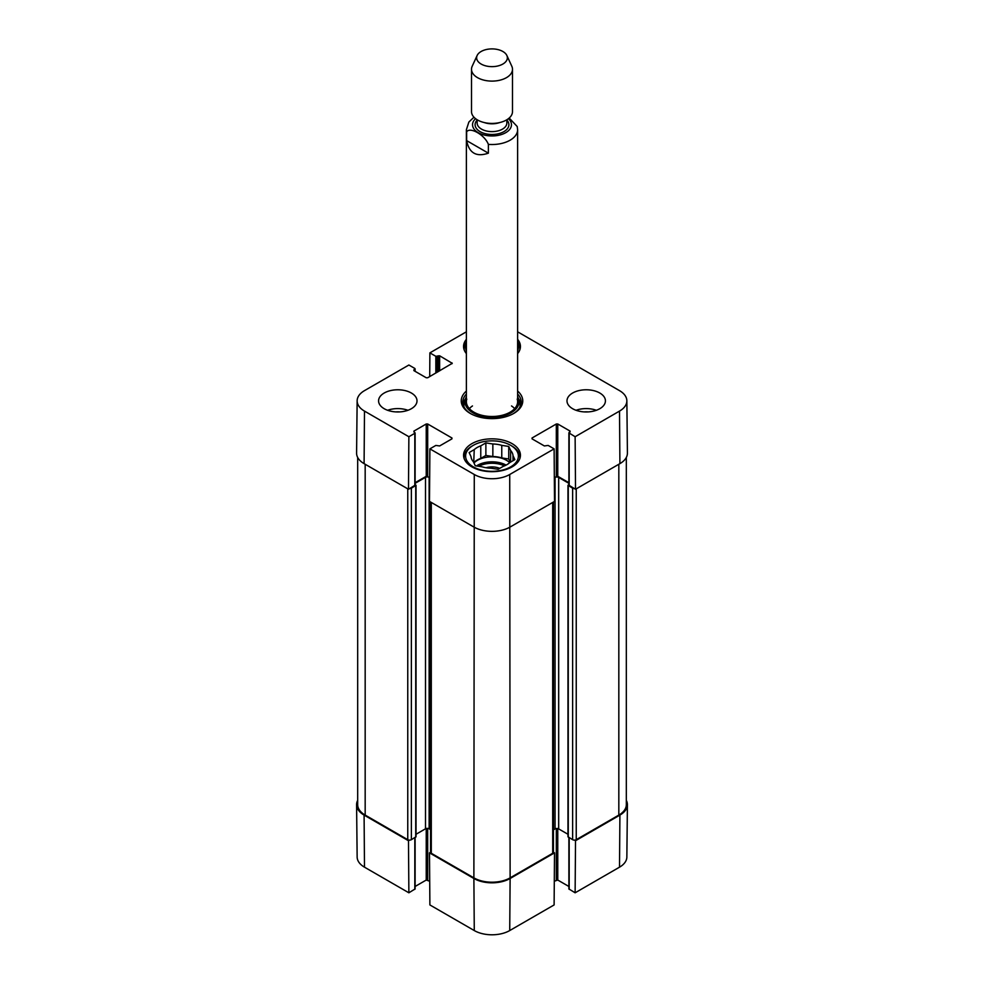 <?xml version="1.0" encoding="UTF-8"?>
<svg xmlns="http://www.w3.org/2000/svg" width="984" height="984" viewBox="0 0 984 984"><rect width="100%" height="100%" fill="white"/><g stroke="black" fill="none" stroke-linecap="round" stroke-linejoin="round"><path stroke-width="1.48" d="M430.549 852.242L429.491 852.857L429.885 904.936L474.276 930.556A25.067 14.465 0 0 0 509.724 930.556L554.115 904.936L554.509 852.857L510.118 878.491A25.621 14.797 180 0 1 473.882 878.491L429.491 852.857M554.509 852.857L553.451 852.242M574.459 840.115L575.517 840.73L575.123 892.796L619.514 867.175A25.067 14.465 0 0 0 626.857 857.027L627.411 804.727A25.621 14.797 180 0 1 619.908 815.096L575.517 840.73M626.328 800.373A25.621 14.797 180 0 1 627.411 804.727M415.113 837.519L415.113 888.946L408.877 892.796L408.483 840.73L364.092 815.096A25.621 14.797 180 0 1 356.589 804.727A25.621 14.797 180 0 1 357.672 800.373M408.483 840.73L409.541 840.115M429.713 881.234L426.232 880.053L415.113 886.473M356.589 804.727L357.143 857.027A25.067 14.465 0 0 0 364.486 867.175L408.877 892.796M575.123 892.796L568.887 888.946L568.887 837.519M568.887 886.473L557.768 880.053L554.287 881.234M517.621 342.149A27.933 16.125 180 0 1 519.933 348.57A27.933 16.125 180 0 1 519.847 349.824M464.153 349.824A27.933 16.125 180 0 1 464.067 348.57A27.933 16.125 180 0 1 466.379 342.149M511.754 445.949L510.659 445.322A26.396 15.24 180 0 1 510.659 466.871A26.396 15.24 180 0 1 473.341 466.871A26.396 15.24 180 0 1 473.341 445.322A26.396 15.24 180 0 1 510.659 445.322L511.754 445.949A27.933 16.125 180 0 1 519.933 457.351A27.933 16.125 180 0 1 519.847 458.606M464.153 458.606A27.933 16.125 180 0 1 464.067 457.351A27.933 16.125 180 0 1 472.246 445.949L473.341 445.322M517.621 343.662A26.396 15.24 180 0 1 517.621 350.968M466.379 350.968A26.396 15.24 180 0 1 466.379 343.662M499.737 468.372A13.149 7.589 0 0 0 486.059 467.732M508.74 446.441L508.74 458.987L501.766 457.917L501.766 445.358L508.74 446.441L510.61 450.463L510.61 462.099M510.266 462.296L508.74 458.987M512.996 460.721L512.996 455.604L514.866 459.639L509.761 462.591A21.008 12.128 180 0 1 503.23 466.354L498.125 469.294L491.151 468.224A21.008 12.128 180 0 1 482.234 466.846L475.26 465.764L473.39 461.73A21.008 12.128 180 0 1 471.004 456.588L469.134 452.566L474.239 449.614L473.734 462.468M492.849 443.981L492.849 456.527L485.875 455.457L480.77 458.396L480.77 445.85L485.875 442.898L492.849 443.981A21.008 12.128 180 0 1 501.766 445.358M485.875 442.898L485.875 455.457M474.239 449.614A21.008 12.128 180 0 1 480.77 445.85M510.61 450.463A21.008 12.128 180 0 1 512.996 455.604M474.239 462.173A21.008 12.128 180 0 1 480.77 458.396M492.849 456.527A21.008 12.128 180 0 1 501.766 457.917M473.981 463.009A20.492 11.833 180 0 1 506.489 460.291A20.492 11.833 180 0 1 509.675 462.664M465.444 398.877A29.212 16.863 0 0 0 462.972 404.006M521.028 404.006A29.212 16.863 0 0 0 518.556 398.877M466.379 396.798A27.023 15.609 0 0 0 465.395 399.012A27.023 15.609 0 0 0 479.491 415.605A27.023 15.609 0 0 0 511.114 412.8A27.023 15.609 0 0 0 518.605 399.012A27.023 15.609 0 0 0 517.621 396.798M466.785 399.098A25.621 14.797 0 0 0 480.143 414.817A25.621 14.797 0 0 0 510.118 412.173A25.621 14.797 0 0 0 517.215 399.098M514.657 408.618A25.621 14.797 0 0 0 511.52 405.949M472.48 405.949A25.621 14.797 0 0 0 469.343 408.618M517.621 331.805L619.514 390.636A25.067 14.465 180 0 1 626.857 400.783A25.067 14.465 180 0 1 619.514 411.103L575.123 436.736L575.517 489.257L619.908 463.636A25.621 14.797 0 0 0 627.411 453.083L626.857 400.783M588.284 411.902A13.665 7.897 0 0 0 584.139 411.902M596.378 410.279A19.213 11.095 0 0 0 576.046 410.279M399.861 411.902A13.665 7.897 0 0 0 395.716 411.902M407.954 410.279A19.213 11.095 0 0 0 387.622 410.279M415.113 432.874L415.113 485.186L408.483 489.257L408.877 436.736L414.817 433.292L413.907 431.103L426.232 423.993L427.683 423.993L451.963 438.003L451.963 438.839L439.639 445.949L435.838 445.432L429.885 448.864L429.491 501.397L473.882 527.018A25.621 14.797 0 0 0 510.118 527.018L554.509 501.397L554.115 448.864L509.724 474.497A25.067 14.465 180 0 1 474.276 474.497L429.885 448.864M408.877 436.736L364.486 411.103A25.067 14.465 180 0 1 357.143 400.783L356.589 453.083A25.621 14.797 0 0 0 364.092 463.636L408.483 489.257M575.517 489.257L568.887 485.186L568.887 432.874L575.123 436.736M568.887 482.701L557.768 476.293L554.324 477.437M429.676 477.437L426.232 476.293L415.113 482.701M466.379 353.6A28.438 16.421 180 0 1 463.562 346.479A28.438 16.421 180 0 1 466.379 339.345M517.621 339.345A28.438 16.421 180 0 1 520.438 346.479A28.438 16.421 180 0 1 517.621 353.6M471.889 466.871A28.438 16.421 180 0 1 463.562 455.26A28.438 16.421 180 0 1 492 438.839A28.438 16.421 180 0 1 520.438 455.26A28.438 16.421 180 0 1 502.886 470.438A28.438 16.421 180 0 1 471.889 466.871M384.203 408.717A19.213 11.095 180 0 1 378.569 400.869A19.213 11.095 180 0 1 397.782 389.775A19.213 11.095 180 0 1 417.007 400.869A19.213 11.095 180 0 1 405.137 411.115A19.213 11.095 180 0 1 384.203 408.717M572.626 408.717A19.213 11.095 180 0 1 566.993 400.869A19.213 11.095 180 0 1 586.218 389.775A19.213 11.095 180 0 1 605.431 400.869A19.213 11.095 180 0 1 593.561 411.115A19.213 11.095 180 0 1 572.626 408.717M517.621 394.031A29.212 16.863 180 0 1 521.212 402.124A29.212 16.863 180 0 1 513.181 413.735M470.819 413.735A29.212 16.863 180 0 1 462.787 402.124A29.212 16.863 180 0 1 466.379 394.031M466.379 391.054A30.75 17.749 0 0 0 470.254 413.428A30.75 17.749 0 0 0 513.746 413.428A30.75 17.749 0 0 0 517.621 391.054M554.115 448.864L548.162 445.432L544.361 445.949L532.037 438.839L532.037 438.003L556.317 423.993L557.768 423.993L570.093 431.103L568.887 432.874M429.713 376.589L429.885 352.875L466.379 331.805M429.885 352.875L435.838 356.306L439.639 355.79L452.259 363.317L427.683 377.758L426.232 377.758L413.907 370.636L414.817 368.447L408.877 365.015L364.486 390.636A25.067 14.465 180 0 0 357.143 400.783M574.459 488.642A2.558 1.476 180 0 1 572.626 488.212L567.977 485.284L567.977 836.757L572.626 839.684A2.558 1.476 0 0 0 576.243 839.684L618.825 815.096A25.621 14.797 0 0 0 626.328 804.641L626.328 457.437M553.451 829.832L555.05 828.909A2.558 1.476 180 0 1 558.678 828.909L567.977 834.272M430.549 502.012L430.549 852.23A2.558 1.476 0 0 0 431.299 853.276L473.882 877.863A25.621 14.797 0 0 0 510.118 877.863L552.701 853.276A2.558 1.476 0 0 0 553.451 852.23L553.451 502.012M416.023 834.272L425.506 828.799A2.558 1.476 180 0 1 429.135 828.799L430.549 829.623M357.672 457.437L357.672 804.641A25.621 14.797 0 0 0 365.175 815.096L407.757 839.684A2.558 1.476 0 0 0 411.373 839.684L416.023 836.757L416.023 485.284L411.373 488.212A2.558 1.476 180 0 1 409.541 488.642M567.977 485.284L568.887 484.522M568.887 483.328L558.678 477.437A2.558 1.476 0 0 0 555.05 477.437L554.324 477.855M429.676 477.646L429.135 477.338A2.558 1.476 0 0 0 425.506 477.338L415.113 483.328M415.113 484.522L416.023 485.284M488.372 153.172C476.342 157.28 469.097 153.086 466.637 140.614L466.637 131.831C470.131 126.542 484.878 135.054 488.372 144.377L488.372 153.172L466.637 140.614M488.372 144.377A25.621 14.797 180 0 0 517.621 129.74L517.215 126.53L509.195 118.043M502.873 51.5A15.375 8.881 180 0 1 506.858 55.485A15.375 8.881 180 0 1 492 66.641A15.375 8.881 180 0 1 477.142 55.485A15.375 8.881 180 0 1 488.015 49.2A15.375 8.881 180 0 1 502.873 51.5M506.858 55.485L511.803 66.223A20.492 11.833 180 0 1 512.492 69.261A20.492 11.833 180 0 1 492 81.106A20.492 11.833 180 0 1 471.508 69.261A20.492 11.833 180 0 1 472.197 66.223L477.142 55.485M512.492 69.261L512.492 111.598A20.492 11.833 180 0 1 492 123.43A20.492 11.833 180 0 1 471.508 111.598L471.508 69.261M427.683 828.38L427.683 880.053M426.232 828.503L426.232 880.053M414.817 837.691L414.817 889.364M556.317 828.503L556.317 880.053M557.768 828.565L557.768 880.053M569.183 837.691L569.183 889.364M364.092 815.096L364.486 867.175M510.118 878.491L509.724 930.556M473.882 878.491L474.276 930.556M619.908 815.096L619.514 867.175M478.704 466.293A19.471 11.242 180 0 1 504.46 465.875M476.465 465.949A20.492 11.833 180 0 1 506.108 465.088M520.917 404.522A29.003 16.753 0 0 0 518.716 399.356M465.284 399.356A29.003 16.753 0 0 0 463.083 404.522M519.958 407.007A28.118 16.236 0 0 0 519.675 402.456L518.605 399.012M465.395 399.012L464.325 402.456A28.118 16.236 0 0 0 464.042 407.007M427.683 476.293L427.683 423.993M426.232 476.293L426.232 423.993M451.963 438.839L451.963 438.003M414.817 485.604L414.817 433.292M413.907 431.939L413.907 431.103M532.037 438.839L532.037 438.003M556.317 476.293L556.317 423.993M557.768 476.293L557.768 423.993M570.093 431.939L570.093 431.103M569.183 485.604L569.183 433.292M451.963 363.736L451.963 362.899M413.907 370.636L413.907 369.799M414.817 371.165L414.817 369.283M435.838 373.047L435.838 356.306M437.29 372.21L437.29 356.306M438.188 371.681L438.188 355.79M439.639 370.845L439.639 355.79M473.882 877.863L474.276 474.497M619.908 463.636L619.514 411.103M364.092 463.636L364.486 411.103M510.118 877.863L509.724 474.497M618.825 464.263L618.825 815.096M576.243 488.839L576.243 839.684M572.626 488.212L572.626 839.684M568.272 485.702L568.272 837.175M558.678 477.437L558.678 828.909M555.05 477.437L555.05 828.909M552.701 502.443L552.701 853.276M431.299 502.443L431.299 853.276M429.135 477.338L429.135 828.799M425.506 477.338L425.506 828.799M415.728 485.702L415.728 837.175M411.373 488.212L411.373 839.684M407.757 488.839L407.757 839.684M365.175 464.263L365.175 815.096M466.637 131.831A25.621 14.797 180 0 1 466.379 129.74L466.379 401.706M508.421 118.683A19.471 11.242 180 0 1 504.731 133.221A19.471 11.242 180 0 1 479.269 133.221A19.471 11.242 180 0 1 475.579 118.683M499.651 122.582A14.858 8.585 180 0 1 484.349 122.582M506.858 119.753L506.858 123.049A14.858 8.585 180 0 1 492 131.622A14.858 8.585 180 0 1 477.142 123.049L477.142 119.753M506.858 120.06A16.913 9.766 180 0 1 492 134.476A16.913 9.766 180 0 1 477.142 120.06M464.067 348.57L464.067 349.578M519.933 348.57L519.933 349.578M464.067 457.351L464.067 458.372M519.933 457.351L519.933 458.372M415.113 371.337L415.113 368.865M517.621 129.74L517.621 401.706M473.956 117.207L468.864 122.053L466.379 129.74"/></g></svg>
